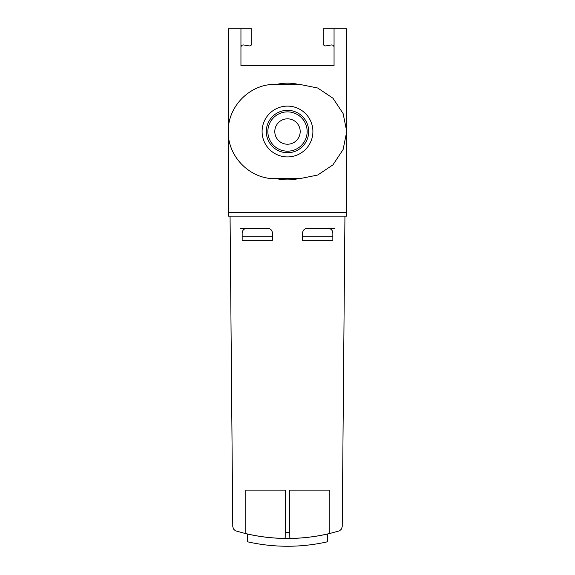 <?xml version="1.0" encoding="UTF-8"?>
<svg xmlns="http://www.w3.org/2000/svg" width="575" height="575" viewBox="0 0 575 575"><rect width="100%" height="100%" fill="white"/><g stroke="black" fill="none" stroke-linecap="round" stroke-linejoin="round"><path stroke-width="0.86" d="M329.216 533.65L339.573 530.797L341.5 529.029L342.226 526.52L344.935 216.164L230.065 216.164L232.774 526.52L233.5 529.029L235.427 530.797L245.784 533.65C273.592 540.098 301.408 540.098 329.216 533.65L329.216 490.108L289.613 490.108L289.613 532.421L285.387 532.421L285.387 490.108L245.784 490.108L245.784 533.65M272.385 236.72L272.385 240.343L242.161 240.343L242.161 236.72L272.385 236.72L272.385 233.091C272.097 230.158 270.48 228.548 267.548 228.253A4.837 4.837 0 0 1 272.385 233.091L272.385 240.343L242.161 240.343L242.161 233.091A4.837 4.837 0 0 1 246.991 228.253C244.066 228.548 242.449 230.158 242.161 233.091M240.343 228.253L267.548 228.253M332.839 236.72L332.839 240.343L302.615 240.343L302.615 233.091A4.837 4.837 0 0 1 307.452 228.253L328.009 228.253A4.837 4.837 0 0 1 332.839 233.091L332.839 240.343L302.615 240.343L302.615 236.72L332.839 236.72L332.839 233.091C332.551 230.158 330.934 228.548 328.009 228.253L334.657 228.253M307.452 228.253C304.52 228.548 302.903 230.158 302.615 233.091M327.398 534.067L327.398 541.808A181.369 181.369 0 0 1 247.602 541.808L247.602 534.067M289.613 490.108L289.8 537.208A1.208 1.208 180 0 0 291.029 538.416A181.369 181.341 180 0 0 328.275 533.808A1.208 1.208 180 0 0 329.216 532.63L329.216 490.108M289.8 532.407L289.8 536.842M285.2 536.842L285.387 490.108M245.784 490.108L245.784 532.63A1.208 1.208 180 0 0 246.725 533.808A181.369 181.341 180 0 0 283.971 538.416A1.208 1.208 180 0 0 285.2 537.208L285.2 532.407M267.849 131.524A19.651 19.651 0 0 0 287.5 151.175A19.651 19.651 0 0 0 307.151 131.524A19.651 19.651 0 0 0 287.5 111.873A19.651 19.651 0 0 0 267.849 131.524M334.053 28.75L346.747 28.75L346.747 212.513L228.253 212.513L228.253 28.75L240.947 28.75L240.947 65.629L334.053 65.629L334.053 28.75L323.172 28.75L323.172 43.506A2.415 2.415 0 0 0 326.003 45.885L331.214 44.972L326.003 45.885M240.947 28.75L251.828 28.75L251.828 43.506A2.415 2.415 0 0 1 248.997 45.885L243.786 44.972A2.415 2.415 0 0 0 240.947 47.351M251.828 28.75L251.828 43.506M334.053 47.351A2.415 2.415 0 0 0 331.214 44.972A2.415 2.415 0 0 1 334.053 47.351M230.065 216.164L228.253 216.164L228.253 212.513M344.935 216.164L346.747 216.164L346.747 212.513M298.245 178.681A48.365 48.365 0 0 1 276.755 178.681M276.755 84.367A48.365 48.365 0 0 1 298.245 84.367M275.411 178.681L299.589 178.681L317.688 175.037L332.939 164.867L343.095 149.55L346.747 131.524L343.095 113.505L332.939 98.188L317.68 88.011L299.589 84.367L275.411 84.367C250.046 83.806 227.808 106.296 228.253 131.495C227.765 156.695 250.024 179.256 275.411 178.681M300.193 131.524A12.693 12.693 0 0 1 281.153 142.521A12.693 12.693 0 0 1 281.153 120.527A12.693 12.693 0 0 1 300.193 131.524M308.703 131.524A21.203 21.203 0 0 1 287.5 152.727A21.203 21.203 0 0 1 266.297 131.524A21.203 21.203 0 0 1 287.5 110.328A21.203 21.203 0 0 1 308.703 131.524M312.901 131.524A25.401 25.401 0 0 1 274.8 153.525A25.401 25.401 0 0 1 274.8 109.523A25.401 25.401 0 0 1 312.901 131.524"/></g></svg>
